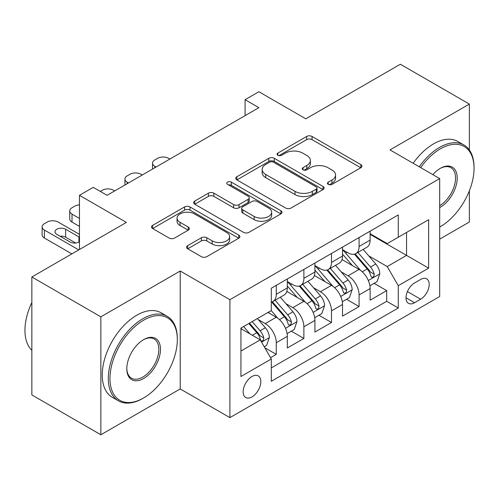 <?xml version="1.0" encoding="UTF-8"?>
<svg xmlns="http://www.w3.org/2000/svg" width="499" height="499" viewBox="0 0 499 499"><rect width="100%" height="100%" fill="white"/><g stroke="black" fill="none" stroke-linecap="round" stroke-linejoin="round"><path stroke-width="0.75" d="M328.248 184.368A2.682 1.547 0 0 0 332.041 184.368L360.827 167.745A3.83 2.214 0 0 0 361.95 166.179A3.83 2.214 0 0 0 360.827 164.614L312.056 136.458A3.83 2.214 0 0 0 306.636 136.458L277.849 153.081A2.682 1.547 0 0 0 277.064 154.172A2.682 1.547 0 0 0 277.849 155.27A2.682 1.547 0 0 0 281.642 155.27L285.372 153.118A12.263 7.08 0 0 1 302.712 153.118L306.773 155.463A12.263 7.08 0 0 1 310.366 160.472A12.263 7.08 0 0 1 306.773 165.475L303.049 167.627A2.682 1.547 0 0 0 302.263 168.724A2.682 1.547 0 0 0 303.049 169.816A2.682 1.547 0 0 0 306.841 169.816L310.565 167.664A12.263 7.08 0 0 1 327.905 167.664L331.972 170.016A12.263 7.08 0 0 1 335.565 175.018A12.263 7.08 0 0 1 331.972 180.027L328.248 182.172A2.682 1.547 0 0 0 327.463 183.27A2.682 1.547 0 0 0 328.248 184.368L328.248 182.172M251.983 396.911A12.494 7.211 120 0 0 260.147 385.908A12.494 7.211 120 0 0 258.233 375.897A12.494 7.211 120 0 0 251.983 376.514A12.494 7.211 120 0 0 243.824 387.523A12.494 7.211 120 0 0 245.739 397.528A12.494 7.211 120 0 0 251.983 396.911M187.693 245.645A3.83 2.214 0 0 0 186.57 247.211A3.83 2.214 0 0 0 187.693 248.776L201.378 256.673A3.83 2.214 0 0 0 206.798 256.673L238.765 238.216A3.83 2.214 0 0 0 239.888 236.651A3.83 2.214 0 0 0 238.765 235.085L190 206.929A3.83 2.214 0 0 0 184.58 206.929L152.607 225.386A3.83 2.214 0 0 0 151.484 226.951A3.83 2.214 0 0 0 152.607 228.517L169.136 238.06A3.83 2.214 0 0 0 174.556 238.06L188.235 230.158A3.83 2.214 0 0 0 189.358 228.598A3.83 2.214 0 0 0 188.235 227.033L180.039 222.298A10.248 5.919 0 0 1 177.039 218.113A10.248 5.919 0 0 1 183.364 212.649A10.248 5.919 0 0 1 194.535 213.928L226.646 232.465A10.248 5.919 0 0 1 229.646 236.651A10.248 5.919 0 0 1 223.315 242.121A10.248 5.919 0 0 1 212.15 240.836L206.798 237.749A3.83 2.214 0 0 0 201.378 237.749L187.693 245.645L187.693 248.776M469.359 149.999L469.359 104.079L400.348 64.24L305.812 118.818L258.887 91.729L245.084 99.694L258.887 107.665L107.067 195.315L93.269 187.35L79.466 195.315L79.466 249.5M100.86 316.828L100.86 434.76L180.214 388.946L180.214 271.013L100.86 316.828L31.849 276.989L126.39 222.404L79.466 195.315M180.214 271.013L229.902 299.699L439.681 178.58L439.681 296.512L229.902 417.632L229.902 299.699M469.359 104.079L390 149.9L439.681 178.58M285.64 208.027A3.83 2.214 0 0 0 291.06 208.027L323.028 189.564A3.83 2.214 0 0 0 324.15 188.004A3.83 2.214 0 0 0 323.028 186.439L274.263 158.283A3.83 2.214 0 0 0 268.842 158.283L236.869 176.74A3.83 2.214 0 0 0 235.746 178.305A3.83 2.214 0 0 0 236.869 179.871L285.64 208.027M228.598 184.948A2.682 1.547 0 0 1 231.318 185.322L231.318 182.135L280.9 210.765A3.83 2.214 0 0 1 282.022 212.325A3.83 2.214 0 0 1 280.9 213.89L248.926 232.347A3.83 2.214 0 0 1 243.512 232.347L194.741 204.191L194.741 201.066A3.83 2.214 0 0 0 193.618 202.625A3.83 2.214 0 0 0 194.741 204.191M194.741 201.066L208.42 193.163A3.83 2.214 0 0 1 213.84 193.163L233.619 204.584A3.83 2.214 0 0 0 239.04 204.584L248.115 199.344A3.83 2.214 0 0 0 249.238 197.779A3.83 2.214 0 0 0 248.115 196.213L227.525 184.324A2.682 1.547 0 0 1 226.739 183.233A2.682 1.547 0 0 1 228.392 181.798A2.682 1.547 0 0 1 231.318 182.135M100.86 434.76L31.849 394.921L31.849 276.989M439.681 239.14L469.359 222.011L469.359 190.811M270.545 357.671L276.278 354.365L264.819 347.747M258.301 319.603L265.231 323.601A15.612 9.013 60 0 1 276.278 342.726L287.318 336.351L287.318 347.99L303.879 338.428L291.316 331.174M285.908 303.666L292.838 307.671A15.612 9.013 60 0 1 303.879 326.789L314.919 320.42L314.919 332.053L331.479 322.491L318.923 315.237M313.509 287.73L320.439 291.734A15.612 9.013 60 0 1 331.479 310.858L342.52 304.484L342.52 316.117L359.087 306.554L359.087 294.921A15.612 9.013 -120 0 0 348.04 275.797L341.11 271.793M346.524 299.3L359.087 306.554M287.318 336.351A15.612 9.013 -120 0 0 276.278 317.233L267.994 312.449M314.919 320.42A15.612 9.013 -120 0 0 303.879 301.296L286.806 291.441M342.52 304.484A15.612 9.013 -120 0 0 331.479 285.359L314.407 275.504M420.638 279.459L414.563 282.964A12.101 6.986 120 0 0 406.66 293.63A12.101 6.986 120 0 0 408.513 303.33A12.101 6.986 120 0 0 414.563 302.731L420.638 299.225A12.101 6.986 120 0 0 428.541 288.559A12.101 6.986 120 0 0 426.689 278.86A12.101 6.986 120 0 0 420.638 279.459M240.942 351.015L260.266 339.863L271.306 358.981L271.306 381.292L398.277 307.989L398.277 285.678L387.236 266.553L368.717 255.856M271.306 358.981L240.942 376.514L240.942 328.068L271.306 310.534L271.306 288.222L398.277 214.919L398.277 237.231L428.641 219.697L428.641 268.144L398.277 285.678M287.318 281.53L292.838 284.717A15.612 9.013 60 0 0 300.641 285.49L311.688 279.116A15.612 9.013 -120 0 0 314.919 271.967L314.919 263.048M314.919 265.593L320.439 268.78A15.612 9.013 60 0 0 328.248 269.554L339.289 263.179A15.612 9.013 -120 0 0 342.52 256.031L342.52 247.111M271.306 367.906L386.688 301.296L386.688 290.618L370.127 300.18L370.127 288.547A15.612 9.013 -120 0 0 359.087 269.423L342.015 259.567M342.52 249.662L348.04 252.85A15.612 9.013 -120 0 0 355.849 253.617A15.612 9.013 -120 0 0 359.087 246.475L359.087 237.549M355.849 253.617L366.89 247.248A15.612 9.013 -120 0 0 370.127 240.1L370.127 231.174M276.278 285.353L276.278 294.279A15.612 9.013 60 0 1 273.04 301.427A15.612 9.013 60 0 1 271.306 302.057M273.04 301.427L284.081 295.052A15.612 9.013 -120 0 0 287.318 287.904L287.318 278.985M303.879 269.423L303.879 278.342A15.612 9.013 60 0 1 300.641 285.49M331.479 253.486L331.479 262.405A15.612 9.013 60 0 1 328.248 269.554M331.479 310.858L331.479 322.491M303.879 326.789L303.879 338.428M276.278 342.726L276.278 354.365M260.266 339.863L240.942 328.704M387.236 266.553L406.56 255.394L406.56 232.447L428.641 219.697M370.127 234.362L428.641 268.144M370.127 233.725L387.236 243.606L398.277 237.231M180.214 388.946L229.902 417.632M245.084 99.694L245.084 115.631M374.125 283.363L386.688 290.618M386.688 301.296L398.277 307.989M329.315 184.742L331.972 183.214A12.263 7.08 0 0 0 335.565 178.205L335.565 175.018M310.366 160.472L310.366 163.66A12.263 7.08 0 0 1 306.773 168.662L304.122 170.196M360.777 167.776L312.056 139.645A3.83 2.214 0 0 0 306.636 139.645L278.922 155.651M322.978 189.595L274.263 161.47A3.83 2.214 0 0 0 268.842 161.47L236.919 179.896M316.26 189.096A2.682 1.547 0 0 0 317.04 188.004A2.682 1.547 0 0 0 316.26 186.907L273.446 162.194A2.682 1.547 0 0 0 269.653 162.194L265.724 164.458A12.263 7.08 0 0 0 262.137 169.467A12.263 7.08 0 0 0 265.724 174.469L294.99 191.367A12.263 7.08 0 0 0 312.33 191.367L316.26 189.096L316.26 192.283A2.682 1.547 0 0 0 317.04 191.192L317.04 188.004M262.137 169.467L262.137 172.654A12.263 7.08 0 0 0 265.724 177.656L265.724 174.469M316.26 192.283L312.33 194.554A12.263 7.08 0 0 1 294.99 194.554L265.724 177.656M194.791 204.222L208.42 196.35L208.42 193.163M249.238 197.779L249.238 200.966A3.83 2.214 0 0 1 248.115 202.532L239.04 207.771A3.83 2.214 0 0 1 233.619 207.771L213.84 196.35A3.83 2.214 0 0 0 208.42 196.35M231.318 185.322L280.85 213.921M254.141 216.435A10.248 5.919 0 0 0 265.312 217.714A10.248 5.919 0 0 0 271.643 212.25A10.248 5.919 0 0 0 268.637 208.064L257.328 201.534A3.83 2.214 0 0 0 251.908 201.534L242.832 206.773A3.83 2.214 0 0 0 241.709 208.339A3.83 2.214 0 0 0 242.832 209.904L254.141 216.435L254.141 219.622A10.248 5.919 0 0 0 265.312 220.901A10.248 5.919 0 0 0 271.643 215.437L271.643 212.25M241.709 208.339L241.709 211.526A3.83 2.214 0 0 0 242.832 213.092L242.832 209.904M254.141 219.622L242.832 213.092M229.646 236.651L229.646 239.838A10.248 5.919 0 0 1 223.315 245.308A10.248 5.919 0 0 1 212.15 244.023L206.798 240.936A3.83 2.214 0 0 0 201.378 240.936L187.749 248.801M177.039 218.113L177.039 221.3A10.248 5.919 0 0 0 180.039 225.486L180.039 222.298M188.185 230.189L180.039 225.486M238.715 238.248L190 210.116A3.83 2.214 0 0 0 184.58 210.116L152.657 228.548M369.89 285.808L377.026 281.692L379.783 273.72A10.342 5.976 -120 0 0 375.759 264.008L363.147 249.406M156.062 167.028L154.821 166.31A7.809 4.51 0 0 1 152.538 163.123A7.809 4.51 0 0 1 154.821 159.936L157.584 158.345A7.809 4.51 0 0 1 168.625 158.345L169.866 159.062M360.615 270.433L345.664 253.112A29.865 17.24 -120 0 0 342.52 249.831M352.413 265.568L344.048 255.887A24.788 14.309 -120 0 0 342.52 254.222M354.446 254.178L367.202 268.949A10.342 5.976 60 0 1 370.888 276.078L371.643 277.301L373.04 277.107L373.976 275.972L374.2 274.163A10.342 5.976 -120 0 0 370.514 267.04L357.902 252.438M355.194 253.941L368.898 269.809A5.271 3.044 60 0 1 370.227 271.874L374.2 274.163M439.681 227.02A47.623 27.495 120 0 0 440.374 226.633L440.374 226.633A47.623 27.495 120 0 0 474.05 168.306A47.623 27.495 120 0 0 440.374 148.858A47.623 27.495 120 0 0 420.663 167.602M440.374 226.633L439.681 227.033L440.374 226.633M419.241 166.778A48.796 28.175 -60 0 1 439.544 147.43A48.796 28.175 -60 0 1 463.945 145.009A48.796 28.175 -60 0 1 474.05 167.346L474.05 168.306M432.882 174.656A23.815 13.747 -60 0 1 440.374 168.306A23.815 13.747 -60 0 1 457.215 178.024A23.815 13.747 -60 0 1 440.374 207.191A23.815 13.747 -60 0 1 439.681 207.572M413.166 163.273A48.796 28.175 -60 0 1 433.475 143.918A48.796 28.175 -60 0 1 457.87 141.504L463.945 145.009M439.681 205.675A22.642 13.074 120 0 0 454.364 185.715A22.642 13.074 120 0 0 450.865 167.658A22.642 13.074 120 0 0 439.956 168.55M142.814 398.427L143.643 397.946A47.623 27.495 120 0 0 177.32 339.619A47.623 27.495 120 0 0 143.643 320.177A47.623 27.495 120 0 0 109.967 378.504A47.623 27.495 120 0 0 143.643 397.946L142.814 398.427A48.796 28.175 -60 0 1 118.419 400.84A48.796 28.175 -60 0 1 110.94 361.744A48.796 28.175 -60 0 1 142.814 318.742A48.796 28.175 -60 0 1 167.215 316.329A48.796 28.175 -60 0 1 177.32 338.665L177.32 339.619M143.643 378.504A23.815 13.747 -60 0 1 126.802 368.786A23.815 13.747 -60 0 1 143.643 339.619L143.643 339.619A23.815 13.747 -60 0 1 160.478 349.344A23.815 13.747 -60 0 1 143.643 378.504M126.808 368.299A22.642 13.074 120 0 0 131.493 378.192A22.642 13.074 120 0 0 142.814 377.069A22.642 13.074 120 0 0 157.603 357.122A22.642 13.074 120 0 0 154.135 338.977A22.642 13.074 120 0 0 143.225 339.869M118.419 400.84L112.344 397.335A48.796 28.175 -60 0 1 104.865 358.238A48.796 28.175 -60 0 1 136.745 315.237A48.796 28.175 -60 0 1 161.14 312.823L167.215 316.329M31.849 350.298A48.796 28.175 -60 0 1 31.849 302.488M342.289 301.745L349.425 297.629L352.182 289.657A10.342 5.976 -120 0 0 348.152 279.945L335.54 265.343M128.461 182.965L127.22 182.247A7.809 4.51 0 0 1 124.931 179.06A7.809 4.51 0 0 1 127.22 175.873L129.977 174.282A7.809 4.51 0 0 1 141.017 174.282L142.259 174.999M333.014 286.364L318.056 269.048A29.865 17.24 -120 0 0 314.919 265.767M324.812 281.505L316.447 271.824A24.788 14.309 -120 0 0 314.919 270.159M326.839 270.115L339.594 284.885A10.342 5.976 60 0 1 343.287 292.015L344.036 293.237L345.433 293.044L346.368 291.903L346.599 290.1A10.342 5.976 -120 0 0 342.907 282.977L330.294 268.375M327.594 269.878L341.297 285.746A5.271 3.044 60 0 1 342.626 287.804L346.599 290.1M314.688 317.682L321.818 313.565L324.581 305.594A10.342 5.976 -120 0 0 320.551 295.882L307.939 281.28M100.305 191.41L102.376 190.219A7.809 4.51 0 0 1 113.416 190.219L114.658 190.936M305.413 302.3L290.455 284.985A29.865 17.24 -120 0 0 287.318 281.704M297.211 297.441L288.846 287.755A24.788 14.309 -120 0 0 287.318 286.089M299.238 286.052L311.994 300.822A10.342 5.976 60 0 1 315.68 307.952L316.435 309.174L317.832 308.981L318.767 307.839L318.992 306.037A10.342 5.976 -120 0 0 315.306 298.913L302.693 284.311M299.986 285.815L313.696 301.683A5.271 3.044 60 0 1 315.025 303.741L318.992 306.037M287.081 333.619L294.217 329.502L296.974 321.531A10.342 5.976 -120 0 0 292.95 311.819L280.338 297.217M277.806 318.237L271.207 310.596M79.466 218.425L72.012 214.121L72.012 222.092A7.809 4.51 180 0 1 69.729 218.905L69.729 210.934A7.809 4.51 0 0 0 72.012 214.121M79.466 226.39L72.012 222.092M269.603 313.378L268.531 312.137M271.637 301.989L284.393 316.759A10.342 5.976 60 0 1 288.079 323.888L288.834 325.111L290.231 324.918L291.167 323.776L291.391 321.974A10.342 5.976 -120 0 0 287.705 314.85L275.092 300.248M272.385 301.752L286.089 317.62A5.271 3.044 60 0 1 287.418 319.678L291.391 321.974M79.466 204.858A7.809 4.51 0 0 0 74.775 206.156L72.012 207.746A7.809 4.51 0 0 0 69.729 210.934M264.27 346.793L266.616 345.439L269.373 337.467A10.342 5.976 -120 0 0 265.343 327.756L257.403 318.562M78.773 249.899L44.411 230.058A7.809 4.51 0 0 1 42.122 226.87A7.809 4.51 0 0 1 44.411 223.683L47.168 222.092A7.809 4.51 0 0 1 58.215 222.092L79.466 234.362M249.993 333.931L243.606 326.533M71.875 253.885L44.411 238.029A7.809 4.51 180 0 1 42.122 234.842L42.122 226.87M242.003 329.315L240.942 328.086M75.667 243.001L65.662 237.231A6.244 3.605 0 0 0 60.08 236.239M248.845 323.502L256.785 332.696A10.342 5.976 60 0 1 260.478 339.819L261.227 341.048L262.624 340.854L263.559 339.713L263.79 337.91A10.342 5.976 -120 0 0 260.098 330.781L252.157 321.593M249.488 323.134L258.488 333.557A5.271 3.044 60 0 1 259.817 335.615L263.79 337.91M79.466 237.274A6.244 3.605 0 0 0 78.917 236.913L65.662 229.259A6.244 3.605 0 0 0 58.857 228.48A6.244 3.605 0 0 0 55.002 231.81A6.244 3.605 0 0 0 56.83 234.362L70.078 242.009A6.244 3.605 0 0 0 79.466 241.647M265.231 323.601L276.278 317.233M292.838 307.671L303.879 301.296M320.439 291.734L331.479 285.359M348.04 275.797L359.087 269.423M359.087 246.475L370.127 240.1M276.278 294.279L287.318 287.904M303.879 278.342L314.919 271.967M331.479 262.405L342.52 256.031M359.087 294.921L370.127 288.547M407.402 291.578L420.638 299.225M406.011 297.791L414.563 302.731M331.972 183.214L331.972 180.027M303.049 169.816L303.049 167.627M306.773 168.662L306.773 165.475M277.849 155.27L277.849 153.081M306.636 139.645L306.636 136.458M312.056 139.645L312.056 136.458M360.827 167.745L360.827 164.614M236.869 179.871L236.869 176.74M268.842 161.47L268.842 158.283M274.263 161.47L274.263 158.283M323.028 189.564L323.028 186.439M294.99 194.554L294.99 191.367M312.33 194.554L312.33 191.367M213.84 196.35L213.84 193.163M233.619 207.771L233.619 204.584M239.04 207.771L239.04 204.584M248.115 202.532L248.115 199.344M280.9 213.89L280.9 210.765M201.378 240.936L201.378 237.749M206.798 240.936L206.798 237.749M212.15 244.023L212.15 240.836M188.235 230.158L188.235 227.033M152.607 228.517L152.607 225.386M184.58 210.116L184.58 206.929M190 210.116L190 206.929M238.765 238.216L238.765 235.085M154.821 166.31L154.821 167.745M368.318 280.507L379.714 273.92M345.664 253.112L347.079 252.294M370.514 267.04L375.759 264.008M362.268 271.799L367.202 268.949M127.22 182.247L127.22 183.682M340.711 296.443L352.113 289.857M318.056 269.048L319.479 268.231M342.907 282.977L348.152 279.945M334.661 287.736L339.594 284.885M313.11 312.38L324.512 305.793M290.455 284.985L291.878 284.168M315.306 298.913L320.551 295.882M307.06 303.673L311.994 300.822M285.509 328.317L296.905 321.73M287.705 314.85L292.95 311.819M279.459 319.61L284.393 316.759M44.411 230.058L44.411 238.029M261.576 342.133L269.304 337.667M260.098 330.781L265.343 327.756M252.319 335.272L256.785 332.696M65.662 237.231L65.662 229.259M78.917 242.009L78.917 236.913M152.538 163.123L152.538 169.067M124.931 179.06L124.931 185.004"/></g></svg>
